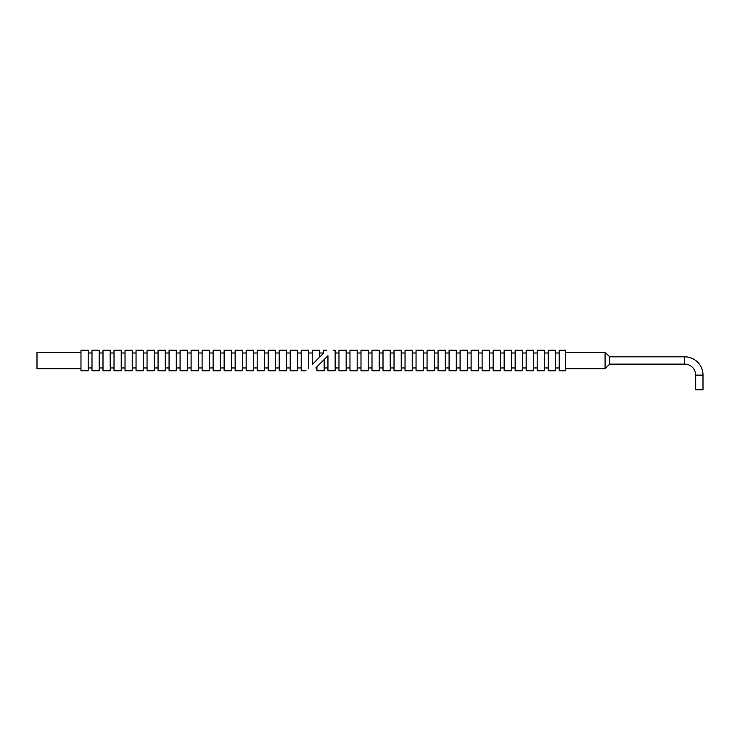 <?xml version="1.0" encoding="UTF-8"?>
<svg xmlns="http://www.w3.org/2000/svg" width="740" height="740" viewBox="0 0 740 740"><rect width="100%" height="100%" fill="white"/><g stroke="black" fill="none" stroke-linecap="round" stroke-linejoin="round"><path stroke-width="1.11" d="M319.43 357.365L312.234 364.561C307.877 368.918 307.877 368.918 312.234 364.561L312.234 350.196L319.43 350.196L319.43 357.365L323.241 353.554L323.241 350.196L326.599 350.196M308.423 368.372C305.296 371.499 305.296 371.499 308.423 368.372L308.423 350.196L301.217 350.196L301.217 370.759L306.036 370.759M297.406 360.473L297.406 350.196L290.21 350.196L290.21 370.759L297.406 370.759L297.406 360.473M286.399 360.473L286.399 350.196L279.193 350.196L279.193 370.759L286.399 370.759L286.399 360.473M275.382 360.473L275.382 350.196L268.185 350.196L268.185 370.759L275.382 370.759L275.382 360.473M264.374 360.473L264.374 350.196L257.168 350.196L257.168 370.759L264.374 370.759L264.374 360.473M253.357 360.473L253.357 350.196L246.161 350.196L246.161 370.759L253.357 370.759L253.357 360.473M242.35 360.473L242.35 350.196L235.144 350.196L235.144 370.759L242.35 370.759L242.35 360.473M231.333 360.473L231.333 350.196L224.137 350.196L224.137 370.759L231.333 370.759L231.333 360.473M220.326 360.473L220.326 350.196L213.12 350.196L213.12 370.759L220.326 370.759L220.326 360.473M209.309 360.473L209.309 350.196L202.113 350.196L202.113 370.759L209.309 370.759L209.309 360.473M198.302 360.473L198.302 350.196L191.096 350.196L191.096 370.759L198.302 370.759L198.302 360.473M187.285 360.473L187.285 350.196L180.088 350.196L180.088 370.759L187.285 370.759L187.285 360.473M176.277 360.473L176.277 350.196L169.072 350.196L169.072 370.759L176.277 370.759L176.277 360.473M165.27 360.473L165.27 350.196L158.064 350.196L158.064 370.759L165.27 370.759L165.27 360.473M154.253 360.473L154.253 350.196L147.047 350.196L147.047 370.759L154.253 370.759L154.253 360.473M143.246 360.473L143.246 350.196L136.04 350.196L136.04 370.759L143.246 370.759L143.246 360.473M132.229 360.473L132.229 350.196L125.023 350.196L125.023 370.759L132.229 370.759L132.229 360.473M121.221 360.473L121.221 350.196L114.016 350.196L114.016 370.759L121.221 370.759L121.221 360.473M110.205 360.473L110.205 350.196L102.999 350.196L102.999 370.759L110.205 370.759L110.205 360.473M99.197 360.473L99.197 350.196L91.991 350.196L91.991 370.759L99.197 370.759L99.197 360.473M88.18 360.473L88.18 350.196L80.975 350.196L80.975 370.759L88.18 370.759L88.18 360.473M80.975 368.705L37 368.705L37 352.249L80.975 352.249M323.241 353.554C327.607 349.188 327.607 349.188 323.241 353.554C327.607 349.188 327.607 349.188 323.241 353.554M703 375.125L695.693 375.125L695.693 389.804L703 389.804L703 375.125A18.306 18.306 0 0 0 684.694 356.828L684.694 364.126L609.482 364.126M695.693 375.125A10.998 10.998 0 0 0 684.694 364.126M605.089 352.249L605.089 368.705L609.482 364.302L609.482 356.652L605.089 352.249L565.508 352.249M565.508 360.473L565.508 350.196L559.199 350.196L559.199 370.759L565.508 370.759L565.508 360.473M555.398 360.473L555.398 350.196L548.192 350.196L548.192 370.759L555.398 370.759L555.398 360.473M544.381 360.473L544.381 350.196L537.175 350.196L537.175 370.759L544.381 370.759L544.381 360.473M533.374 360.473L533.374 350.196L526.168 350.196L526.168 370.759L533.374 370.759L533.374 360.473M522.357 360.473L522.357 350.196L515.151 350.196L515.151 370.759L522.357 370.759L522.357 360.473M511.349 360.473L511.349 350.196L504.144 350.196L504.144 370.759L511.349 370.759L511.349 360.473M500.332 360.473L500.332 350.196L493.136 350.196L493.136 370.759L500.332 370.759L500.332 360.473M489.325 360.473L489.325 350.196L482.119 350.196L482.119 370.759L489.325 370.759L489.325 360.473M478.308 360.473L478.308 350.196L471.112 350.196L471.112 370.759L478.308 370.759L478.308 360.473M467.301 360.473L467.301 350.196L460.095 350.196L460.095 370.759L467.301 370.759L467.301 360.473M456.284 360.473L456.284 350.196L449.088 350.196L449.088 370.759L456.284 370.759L456.284 360.473M445.276 360.473L445.276 350.196L438.071 350.196L438.071 370.759L445.276 370.759L445.276 360.473M434.26 360.473L434.26 350.196L427.063 350.196L427.063 370.759L434.26 370.759L434.26 360.473M423.252 360.473L423.252 350.196L416.046 350.196L416.046 370.759L423.252 370.759L423.252 360.473M412.236 360.473L412.236 350.196L405.039 350.196L405.039 370.759L412.236 370.759L412.236 360.473M401.228 360.473L401.228 350.196L394.022 350.196L394.022 370.759L401.228 370.759L401.228 360.473M390.211 360.473L390.211 350.196L383.015 350.196L383.015 370.759L390.211 370.759L390.211 360.473M379.204 360.473L379.204 350.196L371.998 350.196L371.998 370.759L379.204 370.759L379.204 360.473M368.187 360.473L368.187 350.196L360.99 350.196L360.99 370.759L368.187 370.759L368.187 360.473M357.18 360.473L357.18 350.196L349.974 350.196L349.974 370.759L357.18 370.759L357.18 360.473M346.163 360.473L346.163 350.196L338.966 350.196L338.966 370.759L346.163 370.759L346.163 360.473M324.139 359.575L316.942 366.781L316.942 370.759L324.139 370.759L324.139 359.575L327.95 355.764C335.035 348.688 335.035 348.688 327.95 355.764L327.95 370.759L335.155 370.759L335.155 350.196L333.527 350.196M316.942 366.781C315.388 368.335 315.388 368.335 316.942 366.781C315.388 368.335 315.388 368.335 316.942 366.781M312.234 352.999L308.423 352.999M301.217 352.999L297.406 352.999M290.21 352.999L286.399 352.999M279.193 352.999L275.382 352.999M268.185 352.999L264.374 352.999M257.168 352.999L253.357 352.999M246.161 352.999L242.35 352.999M235.144 352.999L231.333 352.999M224.137 352.999L220.326 352.999M213.12 352.999L209.309 352.999M202.113 352.999L198.302 352.999M191.096 352.999L187.285 352.999M180.088 352.999L176.277 352.999M169.072 352.999L165.27 352.999M158.064 352.999L154.253 352.999M147.047 352.999L143.246 352.999M136.04 352.999L132.229 352.999M125.023 352.999L121.221 352.999M114.016 352.999L110.205 352.999M102.999 352.999L99.197 352.999M91.991 352.999L88.18 352.999M91.991 367.956L88.18 367.956M102.999 367.956L99.197 367.956M114.016 367.956L110.205 367.956M125.023 367.956L121.221 367.956M136.04 367.956L132.229 367.956M147.047 367.956L143.246 367.956M158.064 367.956L154.253 367.956M169.072 367.956L165.27 367.956M180.088 367.956L176.277 367.956M191.096 367.956L187.285 367.956M202.113 367.956L198.302 367.956M213.12 367.956L209.309 367.956M224.137 367.956L220.326 367.956M235.144 367.956L231.333 367.956M246.161 367.956L242.35 367.956M257.168 367.956L253.357 367.956M268.185 367.956L264.374 367.956M279.193 367.956L275.382 367.956M290.21 367.956L286.399 367.956M301.217 367.956L297.406 367.956M323.241 352.999L319.43 352.999M684.694 356.828L609.482 356.828M559.199 352.999L555.398 352.999M548.192 352.999L544.381 352.999M537.175 352.999L533.374 352.999M526.168 352.999L522.357 352.999M515.151 352.999L511.349 352.999M504.144 352.999L500.332 352.999M493.136 352.999L489.325 352.999M482.119 352.999L478.308 352.999M471.112 352.999L467.301 352.999M460.095 352.999L456.284 352.999M449.088 352.999L445.276 352.999M438.071 352.999L434.26 352.999M427.063 352.999L423.252 352.999M416.046 352.999L412.236 352.999M405.039 352.999L401.228 352.999M394.022 352.999L390.211 352.999M383.015 352.999L379.204 352.999M371.998 352.999L368.187 352.999M360.99 352.999L357.18 352.999M349.974 352.999L346.163 352.999M338.966 352.999L335.155 352.999M327.95 367.956L324.139 367.956M316.942 367.956L315.758 367.956M338.966 367.956L335.155 367.956M349.974 367.956L346.163 367.956M360.99 367.956L357.18 367.956M371.998 367.956L368.187 367.956M383.015 367.956L379.204 367.956M394.022 367.956L390.211 367.956M405.039 367.956L401.228 367.956M416.046 367.956L412.236 367.956M427.063 367.956L423.252 367.956M438.071 367.956L434.26 367.956M449.088 367.956L445.276 367.956M460.095 367.956L456.284 367.956M471.112 367.956L467.301 367.956M482.119 367.956L478.308 367.956M493.136 367.956L489.325 367.956M504.144 367.956L500.332 367.956M515.151 367.956L511.349 367.956M526.168 367.956L522.357 367.956M537.175 367.956L533.374 367.956M548.192 367.956L544.381 367.956M559.199 367.956L555.398 367.956M605.089 368.705L565.508 368.705"/></g></svg>
